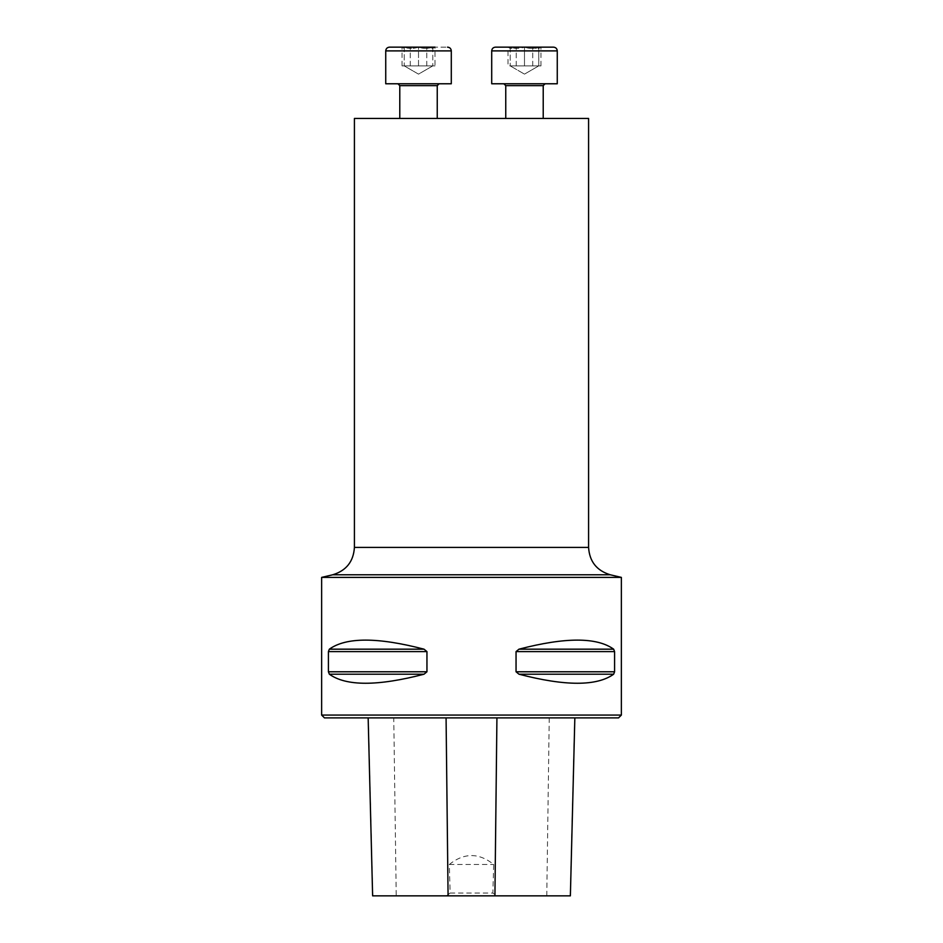 <?xml version="1.0" encoding="UTF-8"?>
<svg xmlns="http://www.w3.org/2000/svg" width="943" height="943" viewBox="0 0 943 943"><rect width="100%" height="100%" fill="white"/><g stroke="black" fill="none" stroke-linecap="round" stroke-linejoin="round"><path stroke-width="0.71" stroke-dasharray="4.71 3.54" d="M505.754 118.441L543.215 118.441L505.754 118.441M399.785 118.441L437.246 118.441L399.785 118.441L437.246 118.441L399.785 118.441L399.785 85.648L437.246 85.648L399.785 85.648L437.246 85.648L437.246 118.441M588.585 118.441L354.415 118.441M321.634 577.387L621.366 577.387M321.634 715.077L621.366 715.077M614.588 651.601L613.645 649.173C596.86 637.103 565.305 637.103 518.98 649.173L516.045 651.601L516.045 671.781L518.98 674.21C565.305 686.268 596.86 686.268 613.645 674.21L614.588 671.781L614.588 651.601L516.045 651.601M426.955 651.601L424.02 649.173C377.695 637.103 346.14 637.103 329.355 649.173L328.412 651.601L328.412 671.781L329.355 674.21C346.14 686.268 377.695 686.268 424.02 674.21L426.955 671.781L426.955 651.601L328.412 651.601M570.374 895.85L372.626 895.85M446.404 895.85L450.141 893.045L449.316 864.472C464.097 852.625 478.891 852.625 493.684 864.472L492.859 893.045L496.596 895.85M393.761 717.894L574.841 717.894L368.159 717.894L393.761 717.894L396.225 895.85M324.451 717.894L618.549 717.894M449.316 864.472L493.684 864.472M450.141 893.045L492.859 893.045M404.229 47.15L404.229 65.88L430.88 65.88L404.229 65.88L418.515 74.132L432.802 65.88L430.88 65.88L432.802 65.88L418.515 74.132L404.229 65.88L404.229 47.15L418.515 47.15L402.024 47.15L435.006 47.15C432.271 48.824 429.513 48.824 426.766 47.15L410.264 47.15C407.529 48.824 404.771 48.824 402.024 47.15C404.771 48.824 407.517 48.824 410.264 47.15L426.766 47.15C429.501 48.824 432.259 48.824 435.006 47.15L435.006 65.88L404.229 65.88L425.658 65.88L418.515 65.88L418.515 47.15C413.765 48.824 409.003 48.824 404.229 47.15C408.979 48.824 413.741 48.824 418.515 47.15C423.266 48.824 428.028 48.824 432.802 47.15C428.051 48.824 423.289 48.824 418.515 47.15L389.483 47.15L447.548 47.15L418.515 47.15L418.515 65.88L406.15 65.88L435.006 65.88M397.911 83.774L439.12 83.774L397.911 83.774M389.483 47.15C387.208 47.374 385.958 48.623 385.734 50.898L451.296 50.898L385.734 50.898L451.296 50.898L451.296 83.774L385.734 83.774M432.802 47.15L432.802 65.88L432.802 47.15M406.15 65.88L402.024 65.88L406.15 65.88M410.264 65.88L410.264 47.15L410.264 65.88M402.024 65.88L402.024 47.15L404.182 48.399M426.766 65.88L426.766 47.15L426.766 65.88M538.771 47.15L524.485 47.15L538.771 47.15C534.021 48.824 529.259 48.824 524.485 47.15L510.198 47.15L524.485 47.15C529.235 48.824 533.997 48.824 538.771 47.15L538.771 65.88L510.198 65.88L538.771 65.88L531.628 65.88L538.771 65.88L538.771 47.15M510.198 47.15L507.994 47.15L510.198 47.15C514.949 48.824 519.711 48.824 524.485 47.15C519.734 48.824 514.972 48.824 510.198 47.15L510.198 65.88L510.198 47.15M491.704 83.774L557.266 83.774L491.704 83.774L557.266 83.774L557.266 50.898C557.042 48.623 555.792 47.374 553.517 47.15L495.452 47.15M510.151 48.399L507.994 47.15L540.976 47.15L507.994 47.15C510.729 48.824 513.487 48.824 516.234 47.15L532.736 47.15C535.471 48.824 538.229 48.824 540.976 47.15C538.229 48.824 535.483 48.824 532.736 47.15L516.234 47.15C513.499 48.824 510.741 48.824 507.994 47.15L507.994 65.88L531.628 65.88L517.342 65.88L524.485 65.88L524.485 47.15L524.485 65.88L536.85 65.88L507.994 65.88M543.215 118.441L543.215 85.648L505.754 85.648L543.215 85.648L545.089 83.774L503.88 83.774L545.089 83.774M524.485 74.132L538.771 65.88L510.198 65.88L540.976 65.88L536.85 65.88L538.771 65.88L524.485 74.132L510.198 65.88L524.485 74.132M532.736 65.88L532.736 47.15L532.736 65.88M540.976 65.88L540.976 47.15L538.818 48.399M516.234 65.88L516.234 47.15L516.234 65.88M588.585 547.423L354.415 547.423M546.775 895.85L549.239 717.894M372.803 895.85L368.348 717.894M570.197 895.85L574.652 717.894M613.645 674.21L518.98 674.21M614.588 671.781L516.045 671.781M613.645 649.173L518.98 649.173M424.02 649.173L329.355 649.173M426.955 671.781L328.412 671.781M424.02 674.21L329.355 674.21M332.761 574.77L610.239 574.77M557.266 50.898L491.704 50.898M505.754 85.648L543.215 85.648M432.849 48.399L435.006 47.15"/><path stroke-width="1.41" d="M354.415 547.423L354.415 118.441L588.585 118.441L588.585 547.423L354.415 547.423C353.507 561.533 346.293 570.645 332.761 574.77L321.634 577.387L321.634 715.077L621.366 715.077L621.366 577.387L321.634 577.387M614.588 671.781L613.645 674.21C596.86 686.268 565.305 686.268 518.98 674.21L516.045 671.781L516.045 651.601L518.98 649.173C565.305 637.103 596.86 637.103 613.645 649.173L614.588 651.601L614.588 671.781L516.045 671.781M613.645 649.173L518.956 649.173M328.412 651.601L329.355 649.173C346.14 637.103 377.695 637.103 424.02 649.173L426.955 651.601L426.955 671.781L424.02 674.21C377.695 686.268 346.14 686.268 329.355 674.21L328.412 671.781L328.412 651.601L426.955 651.601M368.159 717.894L372.626 895.85L570.374 895.85L574.841 717.894M621.366 715.077L618.549 717.894L324.451 717.894L321.634 715.077M385.734 83.774L385.734 50.898L451.296 50.898L451.296 83.774L385.734 83.774L385.734 50.898C385.958 48.623 387.208 47.374 389.483 47.15L404.229 47.15M389.483 47.15L435.006 47.15M399.785 118.441L399.785 85.648L397.911 83.774L399.785 85.648L437.246 85.648L439.12 83.774L437.246 85.648L437.246 118.441M495.452 47.15L553.517 47.15C555.792 47.374 557.042 48.623 557.266 50.898L491.704 50.898C491.928 48.623 493.177 47.374 495.452 47.15C493.177 47.374 491.928 48.623 491.704 50.898L491.704 83.774L557.266 83.774L557.266 50.898M448.078 895.85L446.074 717.894M494.922 895.85L496.926 717.894M329.355 674.21L424.02 674.21M328.412 671.781L426.955 671.781M329.355 649.173L424.02 649.173M516.045 651.601L614.588 651.601M518.98 674.21L613.645 674.21M621.366 577.387L610.239 574.77L332.761 574.77M543.215 118.441L543.215 85.648L505.754 85.648L503.88 83.774L505.754 85.648L505.754 118.441L505.754 85.648M610.239 574.77C596.707 570.645 589.493 561.533 588.585 547.423M451.296 50.898C451.072 48.623 449.823 47.374 447.548 47.15C449.823 47.374 451.072 48.623 451.296 50.898M491.704 83.774L491.704 50.898M543.215 85.648L545.089 83.774"/></g></svg>
